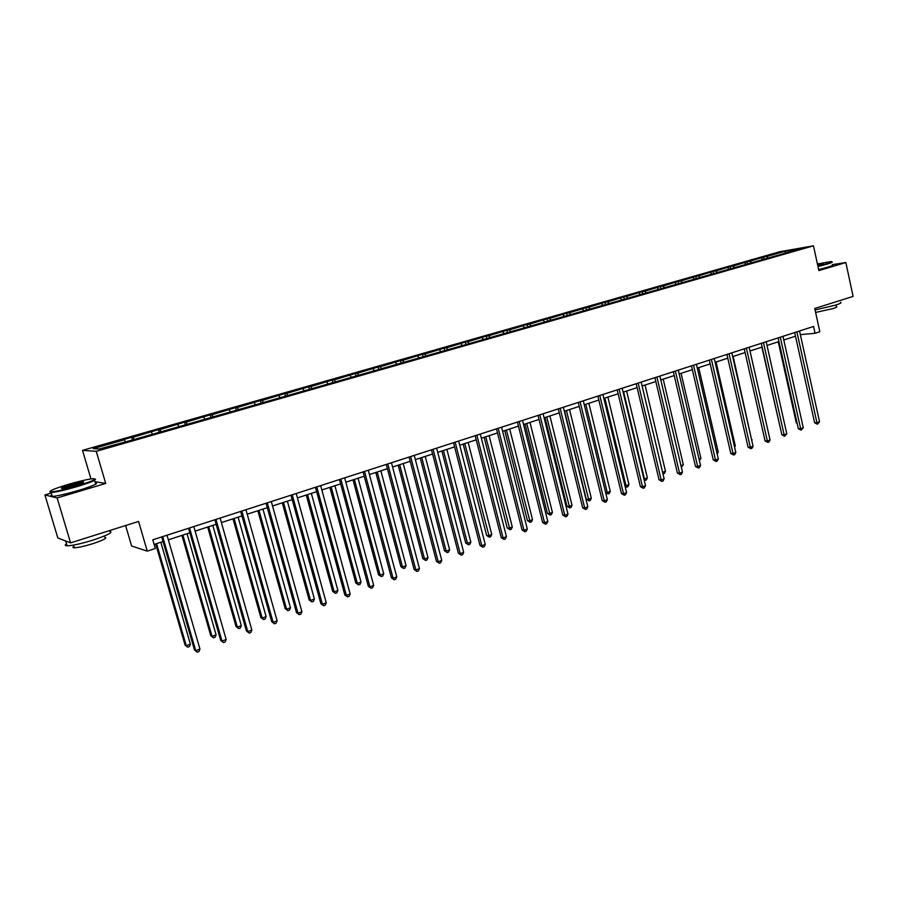 <?xml version="1.0" encoding="UTF-8"?>
<svg xmlns="http://www.w3.org/2000/svg" width="898" height="898" viewBox="0 0 898 898"><rect width="100%" height="100%" fill="white"/><g stroke="black" fill="none" stroke-linecap="round" stroke-linejoin="round"><path stroke-width="1.35" d="M51.321 493.047L44.9 494.955L57.124 497.941L105.706 483.438L96.254 451.324L813.476 245.816L818.853 270.601L845.849 262.553L832.356 264.641M845.849 262.553L853.1 296.396L814.755 308.474L819.829 331.732L815.07 333.281L813.577 326.445L152.783 539.81L155.309 548.51L147.25 551.136L138.584 521.446L70.583 542.863L57.831 537.969L44.9 494.955M57.124 497.941L70.583 542.863M125.608 525.532L131.613 546.006L147.25 551.136M90.956 478.926L82.515 450.358L779.689 251.754L813.476 245.816M125.316 441.558L124.384 439.773L123.037 439.728L131.692 437.259L132.477 439.964M767.801 257.782L766.566 256.525L785.144 251.227L799.534 248.701L783.898 253.528L132.275 440.02L99.184 449.034L93.201 448.663L124.384 439.773M96.254 451.324L82.515 450.358M134.217 439.47L133.061 437.292L131.692 437.259M133.061 437.292L158.374 429.648L159.092 432.151M161.011 431.792L159.844 429.648L158.374 429.648M159.844 429.648L184.573 422.172L185.224 424.462M187.312 424.271L186.122 422.15L184.573 422.172M186.122 422.15L210.3 414.842L210.929 417.076M213.14 416.874L211.928 414.786L210.3 414.842M211.928 414.786L235.557 407.636L236.174 409.847M238.419 409.477L237.274 407.557L235.557 407.636M237.274 407.557L260.375 400.553L260.981 402.753M263.249 402.225L262.16 400.452L260.375 400.553M262.16 400.452L284.756 393.605L285.351 395.782M287.652 395.131L286.608 393.481L284.756 393.605M286.608 393.481L308.71 386.769L309.294 388.935M311.685 388.25L310.641 386.623L308.71 386.769M310.641 386.623L332.249 380.056L332.821 382.211M335.313 381.493L334.247 379.888L332.249 380.056M334.247 379.888L355.384 373.467L355.945 375.589M358.526 374.859L357.449 373.265L355.384 373.467M357.449 373.265L378.125 366.979L378.687 369.089M381.336 368.326L380.247 366.766L378.125 366.979M380.247 366.766L400.486 360.603L401.036 362.691M403.774 361.916L402.663 360.367L400.486 360.603M402.663 360.367L422.475 354.328L423.003 356.405M425.82 355.608L424.709 354.07L422.475 354.328M424.709 354.07L444.095 348.166L444.622 350.231M447.507 349.401L446.385 347.885L444.095 348.166M446.385 347.885L465.355 342.104L465.882 344.147M468.835 343.294L467.712 341.801L465.355 342.104M467.712 341.801L486.278 336.133L486.783 338.164M489.814 337.3L488.68 335.818L486.278 336.133M488.68 335.818L506.854 330.262L507.359 332.282M510.457 331.396L509.312 329.936L506.854 330.262M509.312 329.936L527.104 324.492L527.609 326.49M530.763 325.581L529.607 324.144L527.104 324.492M529.607 324.144L547.039 318.801L547.522 320.788M550.743 319.868L549.576 318.442L547.039 318.801M549.576 318.442L566.649 313.211L567.132 315.187M570.41 314.244L569.242 312.83L566.649 313.211M569.242 312.83L585.956 307.7L586.428 309.664M589.773 308.71L588.583 307.318L585.956 307.7M588.583 307.318L604.96 302.289L605.432 304.231M608.822 303.255L607.632 301.874L604.96 302.289M607.632 301.874L623.672 296.946L624.132 298.877M627.579 297.889L626.389 296.531L623.672 296.946M626.389 296.531L642.104 291.693L642.553 293.612M646.055 292.613L644.854 291.255L642.104 291.693M644.854 291.255L660.255 286.518L660.692 288.415M664.239 287.405L663.038 286.069L660.255 286.518M663.038 286.069L678.125 281.422L678.562 283.308M682.154 282.286L680.942 280.962L678.125 281.422M680.942 280.962L695.737 276.393L696.163 278.279M699.8 277.235L698.577 275.933L695.737 276.393M698.577 275.933L713.079 271.454L713.506 273.318M717.176 272.262L715.953 270.971L713.079 271.454M715.953 270.971L730.164 266.583L730.579 268.423M734.306 267.368L733.082 266.089L730.164 266.583M733.082 266.089L747.001 261.778L747.417 263.619M751.177 262.542L749.942 261.273L747.001 261.778M749.942 261.273L763.603 257.041L764.018 258.95M766.566 256.525L763.603 257.041M152.267 433.857L151.313 432.084M178.724 426.292L177.748 424.541M204.699 418.861L203.711 417.132M230.202 411.565L229.203 409.858M255.257 404.392L254.235 402.719M279.862 397.354L278.818 395.704M304.029 390.439L302.985 388.812M327.781 383.648L326.726 382.032M351.129 376.969L350.052 375.375M374.073 370.414L372.984 368.831M396.624 363.959L395.524 362.399M418.794 357.617L417.682 356.079M440.604 351.376L439.481 349.861M462.043 345.247L460.91 343.743M483.135 339.208L481.99 337.727M503.879 333.281L502.734 331.811M524.297 327.433L523.13 325.985M544.379 321.697L543.211 320.26M564.146 316.04L562.967 314.626M583.599 310.472L582.42 309.069M602.749 304.994L601.559 303.614M621.596 299.606L620.406 298.237M640.162 294.297L638.961 292.939M658.447 289.066L657.235 287.73M676.261 284.329L675.229 282.589M694.367 279.053L692.953 277.538M711.901 274.126L710.419 272.554M729.109 269.209L727.616 267.638M746.07 264.349L744.565 262.811M762.772 259.567L761.268 258.04M800.343 334.64L815.07 333.281M154.119 544.424L163.054 541.528M168.341 539.81L189.848 532.828M195.124 531.111L216.149 524.286M221.413 522.58L241.955 515.912M247.208 514.206L267.301 507.684M272.543 505.978L292.187 499.602M297.418 497.907L316.635 491.666M321.843 489.971L340.645 483.876M345.842 482.181L364.24 476.209M369.426 474.526L387.42 468.689M392.583 467.005L410.195 461.291M415.359 459.619L432.589 454.018M437.73 452.345L454.601 446.878M459.731 445.206L476.243 439.852M481.362 438.19L497.526 432.937M502.622 431.287L518.46 426.146M523.545 424.496L539.047 419.456M544.109 417.817L559.297 412.878M564.348 411.239L579.221 406.412M584.261 404.785L598.831 400.048M603.849 398.42L618.127 393.784M623.133 392.157L637.12 387.622M662.601 472.326L665.485 471.282L664.43 473.369L663.274 473.785L662.601 472.326L642.115 385.994L655.821 381.549M660.793 379.933L674.23 375.566M679.18 373.961L692.347 369.684M697.286 368.079L710.195 363.892M715.122 362.298L727.773 358.19M732.678 356.596L745.093 352.566M749.976 350.983L762.144 347.032M767.015 345.449L778.948 341.577M783.797 339.994L795.505 336.2M785.301 252.776L785.144 251.227M105.706 483.438L94.818 481.642M794.696 332.541L814.621 422.767L816.956 422.756L796.896 331.822M819.537 421.802L817.416 424.215L816.956 422.756L819.537 421.802L799.534 330.98M817.416 424.215L814.621 422.767M778.252 341.801L796.302 422.868L797.042 422.868M797.2 423.575L796.302 422.868M817.887 266.145L826.328 263.889C831.425 262.351 832.94 261.576 830.863 261.587L817.416 263.956M831.761 261.89C833.221 262.003 831.526 262.8 826.699 264.259L817.988 266.583M817.539 264.517L823.253 263.642L817.764 265.572M840.483 302.334C841.976 302.648 840.326 303.58 835.533 305.14L815.081 309.956M836.117 304.95L836.465 306.566C837.542 306.802 836.352 307.486 832.895 308.609L815.62 312.437M832.401 264.843C833.86 264.977 832.177 265.786 827.339 267.245L818.628 269.58M822.602 264.135L817.629 264.955M76.902 486.031C92.943 481.025 98.14 478.589 92.494 478.724C86.96 479.431 78.889 481.328 68.282 484.392C53.914 488.793 48.088 491.285 50.804 491.891C55.575 491.621 64.274 489.668 76.902 486.031M95.087 479.004C97.231 479.723 91.259 482.248 77.172 486.581C65.251 490.039 56.585 492.037 51.175 492.564L49.817 491.7M74.702 485.605L62.512 488.478C59.683 488.523 62.31 487.3 70.392 484.797L83.323 481.9C84.715 482.181 81.841 483.416 74.702 485.605M83.166 482.596L70.65 485.335L62.052 488.523M109.444 531.223C113.844 531.975 108.389 534.927 93.066 540.08C81.258 543.705 72.615 545.614 67.137 545.816C64.836 545.76 64.634 545.075 66.531 543.795M104.729 537.195C107.895 537.779 103.966 539.923 92.932 543.649C84.446 546.265 78.238 547.634 74.298 547.758C72.648 547.701 72.502 547.208 73.861 546.276M95.166 482.832C99.442 483.102 93.841 485.661 78.339 490.499C66.418 493.967 57.764 495.954 52.342 496.459C50.075 496.572 49.929 496.078 51.904 495M66.766 541.404L64.106 540.383M778.128 337.884L798.344 428.728L800.657 428.728L780.306 337.188M803.283 427.762L801.139 430.198L800.657 428.728L803.283 427.762L782.977 336.323M801.139 430.198L798.344 428.728M761.313 343.317L781.832 434.778L784.134 434.789L763.468 342.621M786.794 433.813L784.639 436.26L784.134 434.789L786.794 433.813L766.185 341.745M784.639 436.26L781.832 434.778M761.874 347.122L780.474 428.728M768.654 433.734L750.01 350.972M744.24 348.828L765.074 440.918L767.352 440.952L746.384 348.143M770.057 439.953L768.957 442.029L767.88 442.422L767.352 440.952L770.057 439.953L749.134 347.245M767.88 442.422L765.074 440.918M751.637 439.93L733.172 356.439M752.12 439.751L751.761 440.447M726.92 354.418L748.068 447.159L750.324 447.204L729.03 353.745M753.063 446.194L751.974 448.27L750.874 448.674L750.324 447.204L753.063 446.194L731.825 352.835M750.874 448.674L748.068 447.159M734.373 446.216L735.305 445.868L716.065 361.984M735.305 445.868L734.598 447.215M709.33 360.109L730.804 453.479L733.026 453.546L711.407 359.436M735.821 452.513L734.721 454.613L733.61 455.017L733.026 453.546L735.821 452.513L714.247 358.515M733.61 455.017L730.804 453.479M716.84 452.592L718.243 452.087L698.711 367.619M718.243 452.087L717.188 454.107M691.471 365.868L713.27 459.911L715.481 459.978L693.525 365.205M718.31 458.945L717.21 461.044L716.088 461.46L715.481 459.978L718.31 458.945L696.41 364.274M716.088 461.46L713.27 459.911M699.037 459.069L700.923 458.384L681.099 373.344M700.923 458.384L699.396 460.618M673.332 371.727L695.467 466.432L697.656 466.522L675.352 371.076M700.53 465.467L699.441 467.577L698.285 468.004L697.656 466.522L700.53 465.467L678.282 370.122M698.285 468.004L695.467 466.432M680.953 465.647L683.333 464.782L663.218 379.147M683.333 464.782L681.324 467.207M654.911 377.676L677.395 473.055L679.55 473.156L656.909 377.037M682.469 472.09L681.38 474.223L680.213 474.649L679.55 473.156L682.469 472.09L659.884 376.071M680.213 474.649L677.395 473.055M665.485 471.282L645.056 385.04M636.199 383.715L659.042 479.779L661.175 479.902L638.164 383.087M664.138 478.814L663.05 480.958L661.86 481.395L661.175 479.902L664.138 478.814L641.183 382.11M661.86 481.395L659.042 479.779M623.639 391.999L644.438 478.937L647.368 477.871L626.613 391.034M643.9 478.903L645.134 480.408L644.225 480.284M647.368 477.871L646.313 479.981L645.134 480.408M617.184 389.855L640.397 486.615L642.497 486.761L619.126 389.227M645.505 485.65L644.427 487.805L643.215 488.254L642.497 486.761L645.505 485.65L622.191 388.239M643.215 488.254L640.397 486.615M604.859 398.095L625.996 485.65L628.97 484.572L607.89 397.107M624.896 485.582L625.996 485.65L626.714 487.12L625.098 486.413M628.97 484.572L627.904 486.682L626.714 487.12M597.877 396.097L621.461 493.552L623.526 493.72L599.774 395.479M626.591 492.598L625.502 494.764L624.278 495.213L623.526 493.72L626.591 492.598L602.895 394.469M624.278 495.213L621.461 493.552M585.788 404.28L607.261 492.474L610.281 491.374L588.864 403.281M605.589 492.34L607.261 492.474L608.013 493.934L605.656 492.632M610.281 491.374L609.226 493.496L608.013 493.934M578.256 402.427L602.221 500.613L604.253 500.781L580.119 401.821M607.362 499.647L606.285 501.825L605.039 502.285L604.253 500.781L607.362 499.647L583.296 400.8M605.039 502.285L602.221 500.613M564.629 411.149L586.271 499.221L588.224 499.4L591.299 498.278L569.545 409.555M566.425 410.566L589.021 500.871L586.271 499.221M591.299 498.278L590.244 500.422L589.021 500.871M558.309 408.871L582.667 507.774L584.677 507.976L560.139 408.276M587.831 506.809L586.753 509.009L585.485 509.469L584.677 507.976L587.831 506.809L563.36 407.232M585.485 509.469L582.667 507.774M544.985 417.525L566.964 506.236L568.894 506.427L572.015 505.293L549.913 415.931M546.747 416.964L569.714 507.898L566.964 506.236M572.015 505.293L570.96 507.449L569.714 507.898M538.037 415.415L562.799 515.059L564.775 515.272L539.833 414.831M567.985 514.094L566.896 516.305L565.617 516.777L564.775 515.272L567.985 514.094L543.11 413.776M565.617 516.777L562.799 515.059M525.027 424.013L547.365 513.364L549.262 513.577L552.427 512.421L529.977 422.408M526.744 423.452L550.115 515.048L547.365 513.364M552.427 512.421L551.372 514.588L550.115 515.048M517.439 422.071L542.605 522.456L544.536 522.692L519.19 421.499M547.802 521.502L546.725 523.725L545.423 524.196L544.536 522.692L547.802 521.502L522.524 420.421M545.423 524.196L542.605 522.456M504.743 430.591L527.44 520.604L529.304 520.84L532.525 519.661L509.705 428.986M506.427 430.052L530.19 522.31L527.44 520.604M532.525 519.661L531.481 521.85L530.19 522.31M496.482 428.829L522.075 529.977L523.983 530.235L498.199 428.279M527.294 529.023L526.217 531.257L524.892 531.751L523.983 530.235L527.294 529.023L501.589 427.179M524.892 531.751L522.075 529.977M484.134 437.292L507.202 527.968L509.031 528.215L512.298 527.025L489.107 435.676M485.773 436.754L509.952 529.697L507.202 527.968M512.298 527.025L511.254 529.214L509.952 529.697M475.188 435.71L501.207 537.633L503.071 537.913L476.86 435.171M506.45 536.667L505.372 538.923L504.025 539.417L503.071 537.913L506.45 536.667L480.307 434.06M504.025 539.417L501.207 537.633M463.177 444.095L486.626 535.444L488.422 535.713L491.745 534.501L468.172 442.467M464.782 443.567L489.376 537.195L486.626 535.444M491.745 534.501L490.701 536.712L489.376 537.195M453.524 442.703L479.992 545.4L481.811 545.703L455.151 442.175M485.246 544.446L484.179 546.714L482.81 547.219L481.811 545.703L485.246 544.446L458.665 441.041M482.81 547.219L479.992 545.4M441.872 451.009L465.725 543.043L467.476 543.335L470.855 542.111L446.878 449.382M443.432 450.493L467.476 543.335L468.464 544.828L465.725 543.043M470.855 542.111L469.811 544.334L468.464 544.828M431.5 449.819L458.418 553.314L460.203 553.639L433.083 449.303M463.682 552.36L462.616 554.638L461.224 555.155L460.203 553.639L463.682 552.36L436.641 448.158M461.224 555.155L458.418 553.314M420.219 458.036L444.465 550.777L446.183 551.091L449.617 549.834L425.237 456.409M421.734 457.542L446.183 551.091L447.204 552.573L444.465 550.777M449.617 549.834L448.573 552.068L447.204 552.573M409.084 457.048L436.473 561.351L438.213 561.71L410.622 456.554M441.76 560.408L440.694 562.698L439.279 563.226L438.213 561.71L441.76 560.408L414.247 455.387M439.279 563.226L436.473 561.351M398.196 465.186L422.857 558.635L424.529 558.971L428.02 557.692L403.236 463.548M399.666 464.704L424.529 558.971L425.596 560.453L422.857 558.635M428.02 557.692L426.988 559.948L425.596 560.453M386.286 464.412L414.146 569.534L415.841 569.916L387.768 463.929M419.456 568.591L418.401 570.892L416.953 571.431L415.841 569.916L419.456 568.591L391.461 462.739M416.953 571.431L414.146 569.534M375.802 472.46L400.878 566.627L402.506 566.975L406.064 565.684L380.853 470.821M377.227 471.989L402.506 566.975L403.617 568.468L400.878 566.627M406.064 565.684L405.032 567.951L403.617 568.468M363.084 471.91L391.438 577.863L393.088 578.256L364.521 471.439M396.759 576.909L395.704 579.232L394.244 579.782L393.088 578.256L396.759 576.909L368.27 470.226M394.244 579.782L391.438 577.863M353.026 479.858L378.529 574.742L380.112 575.124L383.727 573.811L358.078 478.207M354.396 479.409L380.112 575.124L381.257 576.617L378.529 574.742M383.727 573.811L382.705 576.089L381.257 576.617M339.478 479.532L368.326 586.327L369.931 586.753L340.858 479.083M373.669 585.384L372.625 587.73L371.132 588.269L369.931 586.753L373.669 585.384L344.675 477.848M371.132 588.269L368.326 586.327M329.847 487.378L355.799 583.015L357.337 583.419L361.018 582.084L334.92 485.728M331.171 486.952L357.337 583.419L358.526 584.912L355.799 583.015M361.018 582.084L359.997 584.374L358.526 584.912M315.445 487.288L344.81 594.947L346.37 595.396L316.769 486.862M350.175 594.005L349.131 596.362L347.605 596.923L346.37 595.396L350.175 594.005L320.653 485.605M347.605 596.923L344.81 594.947M306.263 495.034L332.675 591.412L334.168 591.849L337.906 590.491L311.348 493.384M307.543 494.618L334.168 591.849L335.392 593.342L332.675 591.412M337.906 590.491L336.885 592.792L335.392 593.342M290.974 495.191L320.878 603.725L322.382 604.197L292.243 494.776M326.255 602.783L325.211 605.151L323.673 605.723L322.382 604.197L326.255 602.783L296.205 493.507M323.673 605.723L320.878 603.725M282.275 502.824L309.148 599.965L310.585 600.425L314.39 599.045L287.371 501.163M283.487 502.431L310.585 600.425L311.864 601.918L309.148 599.965M314.39 599.045L313.38 601.368L311.864 601.918M266.066 503.239L296.508 612.649L297.968 613.154L267.278 502.846M301.908 611.718L300.875 614.097L299.292 614.681L297.968 613.154L301.908 611.718L271.308 501.544M299.292 614.681L296.508 612.649M257.849 510.749L285.205 608.676L286.597 609.158L290.469 607.755L262.968 509.087M259.006 510.378L286.597 609.158L287.91 610.651L285.205 608.676M290.469 607.755L289.459 610.09L287.91 610.651M240.698 511.422L271.712 621.742L273.104 622.28L241.843 511.052M277.112 620.81L276.09 623.212L274.485 623.807L273.104 622.28L277.112 620.81L245.951 509.727M274.485 623.807L271.712 621.742M232.997 518.82L260.835 617.532L262.171 618.049L266.111 616.612L238.116 517.158M234.097 518.46L262.171 618.049L263.541 619.541L260.835 617.532M266.111 616.612L265.112 618.969L263.541 619.541M214.858 519.774L246.445 631.002L247.781 631.575L215.947 519.414M251.867 630.07L250.845 632.495L249.217 633.09L247.781 631.575L251.867 630.07L220.133 518.067M249.217 633.09L246.445 631.002M207.685 527.036L236.039 626.546L237.319 627.096L241.326 625.637L212.815 525.375M208.718 526.699L237.319 627.096L238.733 628.589L236.039 626.546M241.326 625.637L240.338 628.005L238.733 628.589M188.546 528.271L220.717 640.431L221.997 641.026L189.557 527.934M226.161 639.499L225.14 641.935L223.479 642.553L221.997 641.026L226.161 639.499L193.822 526.565M223.479 642.553L220.717 640.431M181.912 535.399L210.783 635.728L212.007 636.3L216.092 634.819L187.065 533.738M182.889 535.085L212.007 636.3L213.477 637.793L210.783 635.728M216.092 634.819L215.105 637.198L213.477 637.793M161.73 536.925L194.518 650.029L195.719 650.668L162.673 536.622M199.962 649.108L198.963 651.566L197.268 652.184L195.719 650.668L199.962 649.108L167.017 535.219M197.268 652.184L194.518 650.029M155.668 543.919L185.078 645.078L186.234 645.684L190.398 644.169L160.832 542.246M156.578 543.627L186.234 645.684L187.749 647.177L185.078 645.078M190.398 644.169L189.422 646.571L187.749 647.177M52.342 496.459L51.175 492.564M73.501 545.086L74.298 547.758M67.137 545.816L65.823 541.427M82.953 482.585L83.323 481.9M50.804 491.891L50.423 492.587"/></g></svg>
